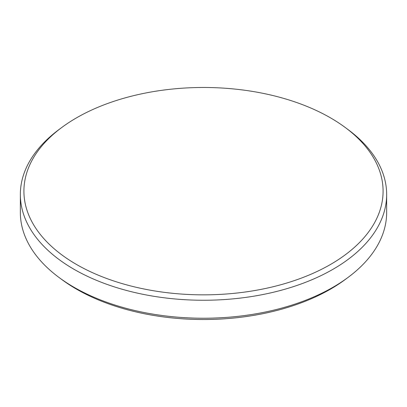 <?xml version="1.0" encoding="UTF-8"?>
<svg xmlns="http://www.w3.org/2000/svg" width="407" height="407" viewBox="0 0 407 407"><rect width="100%" height="100%" fill="white"/><g stroke="black" fill="none" stroke-linecap="round" stroke-linejoin="round"><path stroke-width="0.61" d="M76.516 264.479A179.584 103.683 0 0 0 330.484 264.479A179.584 103.683 0 0 0 345.136 127.416A179.584 103.683 0 0 0 330.484 117.847A179.584 103.683 0 0 0 76.516 117.847A179.584 103.683 0 0 0 61.864 127.416A179.584 103.683 0 0 0 76.516 264.479M345.136 127.416L347.944 129.502A183.15 105.739 180 0 1 386.65 194.51A183.15 105.739 180 0 1 273.59 292.201A183.15 105.739 180 0 1 73.993 269.281A183.15 105.739 180 0 1 20.35 194.51A183.15 105.739 180 0 1 59.056 129.502L61.864 127.416M347.944 277.498L345.136 279.584A179.584 103.683 180 0 1 330.484 289.153A179.584 103.683 180 0 1 76.516 289.153A179.584 103.683 180 0 1 61.864 279.584L59.056 277.498A183.15 105.739 0 0 0 73.993 287.261A183.15 105.739 0 0 0 347.944 277.498A183.15 105.739 0 0 0 386.65 212.49L386.65 194.51M20.35 194.51L20.35 212.49A183.15 105.739 0 0 0 59.056 277.498"/></g></svg>
